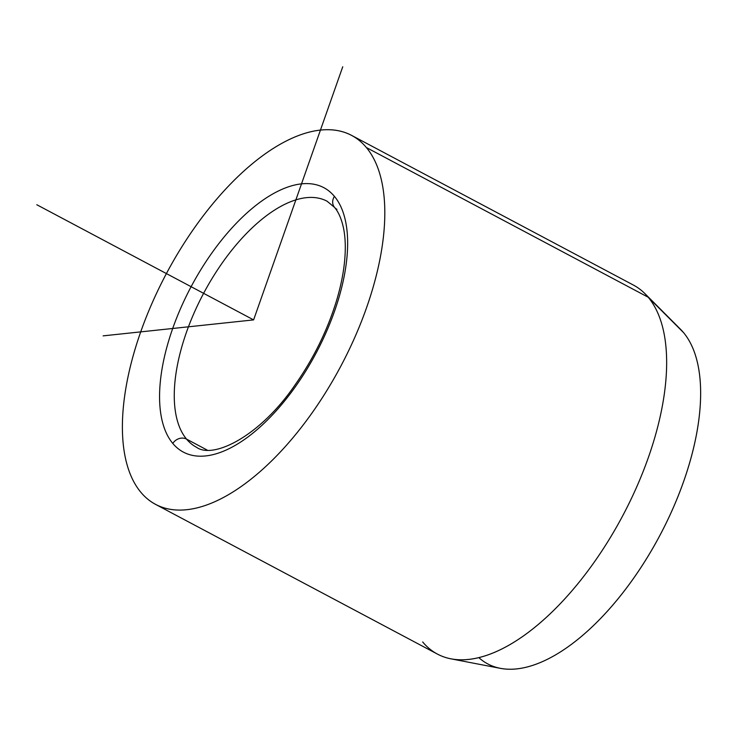 <?xml version="1.0" encoding="UTF-8"?>
<svg xmlns="http://www.w3.org/2000/svg" width="736" height="736" viewBox="0 0 736 736"><rect width="100%" height="100%" fill="white"/><g stroke="black" fill="none" stroke-linecap="round" stroke-linejoin="round"><path stroke-width="1.1" d="M683.532 332.598L648.223 297.252A208.914 98.725 -62 0 0 644.966 293.664L680.496 329.268A193.991 91.669 118 0 1 683.532 332.598A193.991 91.669 118 0 1 657.607 539.644A193.991 91.669 118 0 1 500.388 668.352L450.993 658.849A208.914 98.725 -62 0 0 620.31 520.232A208.914 98.725 -62 0 0 648.223 297.252L683.532 332.598A193.991 91.669 -62 0 1 644.754 561.568A193.991 91.669 -62 0 1 478.851 657.644M422.676 641.948A208.914 98.725 -62 0 0 450.993 658.849M351.606 135.387L633.457 285.099A208.914 98.725 118 0 1 648.223 297.252L366.381 147.54A208.914 98.725 -62 0 0 351.606 135.387A208.914 98.725 -62 0 0 176.162 256.192A208.914 98.725 -62 0 0 140.824 492.246A208.914 98.725 -62 0 0 155.6 504.399A208.914 98.725 -62 0 0 331.044 383.594A208.914 98.725 -62 0 0 366.381 147.54L648.223 297.252A208.914 98.725 118 0 1 612.886 533.306A208.914 98.725 118 0 1 437.442 654.102L155.6 504.399M196.402 447.212A139.279 65.817 118 0 1 186.548 439.116L207.147 450.055L186.548 439.116A139.279 65.817 -62 0 0 196.402 447.212C213.21 459.568 260.296 436.172 295.329 384.542C313.223 358.938 326.738 331.706 335.855 302.836C340.308 288.466 343.188 274.905 344.503 262.154C345.819 248.98 345.478 237.59 343.482 227.976C341.504 218.886 338.523 212.023 334.53 207.377A10.442 9.034 -39.8 0 1 334.429 196.374A149.721 70.748 118 0 1 301.613 377.596A149.721 70.748 118 0 1 172.776 443.412A10.442 9.034 -39.8 0 1 186.548 439.116A139.279 65.817 118 0 1 210.11 281.741A139.279 65.817 118 0 1 327.069 201.213A139.279 65.817 -62 0 0 210.11 281.741A139.279 65.817 -62 0 0 186.548 439.116A10.442 9.034 140.2 0 0 172.776 443.412A149.721 70.748 118 0 1 205.592 262.2A149.721 70.748 118 0 1 334.429 196.374A10.442 9.034 140.2 0 0 334.53 207.377A10.442 9.034 140.2 0 0 336.922 209.309M366.381 147.54A208.914 98.725 118 0 1 320.592 400.402A208.914 98.725 118 0 1 140.824 492.246A208.914 98.725 118 0 1 186.613 239.384A208.914 98.725 118 0 1 366.381 147.54M334.429 196.374A149.721 70.748 -62 0 0 205.592 262.2A149.721 70.748 -62 0 0 172.776 443.412A149.721 70.748 -62 0 0 301.613 377.596A149.721 70.748 -62 0 0 334.429 196.374M103.132 335.864L253.607 319.893L342.746 66.764M253.607 319.893L36.8 204.737M334.53 207.377L327.069 201.213"/></g></svg>
